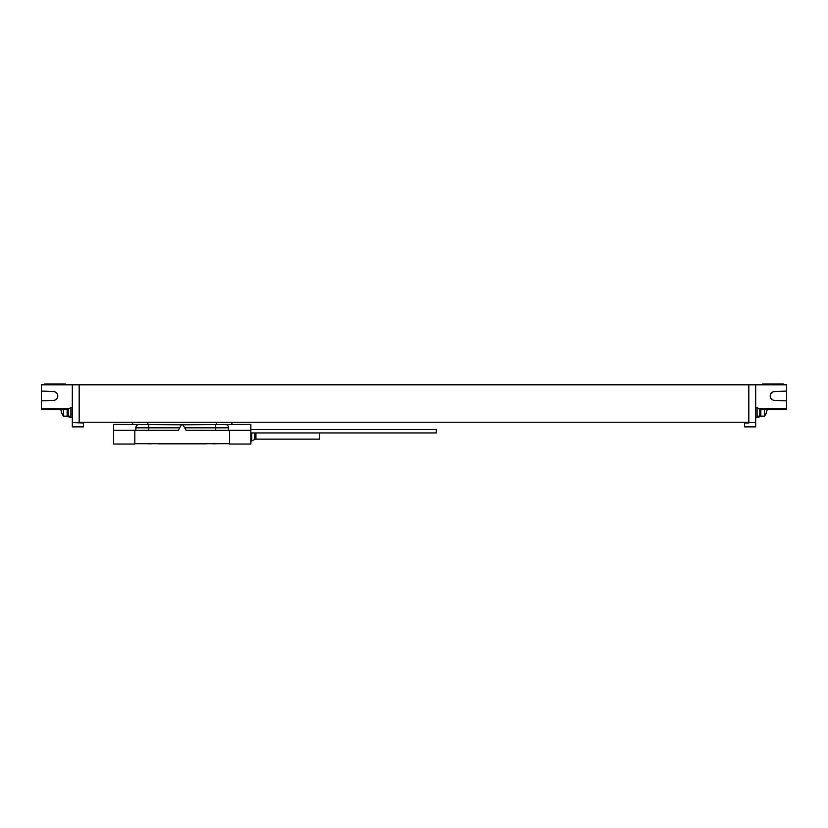 <?xml version="1.0" encoding="UTF-8"?>
<svg xmlns="http://www.w3.org/2000/svg" width="828" height="828" viewBox="0 0 828 828"><rect width="100%" height="100%" fill="white"/><g stroke="black" fill="none" stroke-linecap="round" stroke-linejoin="round"><path stroke-width="1.24" d="M83.473 422.239L83.473 422.994L72.305 422.58L72.305 384.813L41.4 384.813L41.4 400.876L53.613 400.348A4.378 4.378 0 0 0 57.794 395.97A4.378 4.378 0 0 0 53.613 391.592L41.4 391.064M72.305 422.58L72.305 426.875L83.473 426.875L83.473 422.994M72.305 407.645L70.908 407.645A5.144 5.144 0 0 0 68.186 410.046L68.186 414.859A5.144 5.144 0 0 0 70.908 417.26L70.908 407.645M72.305 417.26L70.908 417.26M744.527 422.239L744.527 422.994L748.822 422.994L748.822 384.813L786.6 384.813L786.6 400.876L774.387 400.348A4.378 4.378 0 0 1 770.206 395.97A4.378 4.378 0 0 1 774.387 391.592L786.6 391.064M748.822 384.813L72.305 384.813M762.557 384.813L762.557 383.954L783.505 383.954L783.505 384.813M786.6 400.876L786.6 409.539L759.504 409.539M760.849 409.539L760.849 416.577L759.131 416.577M759.131 415.853L759.131 417.001L757.661 417.001M748.822 422.58L755.695 422.58L755.695 426.875L744.527 426.875L744.527 422.994M755.695 422.58L755.695 384.813M755.695 407.645L757.092 407.645A5.144 5.144 0 0 1 759.814 410.046L759.814 414.859A5.144 5.144 0 0 1 757.092 417.26L757.092 407.645M755.695 417.26L757.092 417.26M79.177 422.58L79.177 384.813M87.758 422.239L204.516 422.239M79.177 422.239L748.822 422.239M758.758 408.68L786.6 408.68M764.513 409.539L764.513 416.142A13.734 13.734 0 0 0 767.111 409.539A13.714 13.714 0 0 1 766.511 412.199M68.496 409.539L41.4 409.539L41.4 400.876M70.339 417.001L68.869 417.001L68.869 415.853M67.151 409.539L67.151 416.577L68.869 416.577M63.487 409.539L63.487 416.142L67.151 416.142M69.242 408.68L41.4 408.68M53.613 400.348A4.378 4.378 0 0 0 57.794 395.97A4.378 4.378 0 0 0 53.613 391.592M65.443 384.813L65.443 383.954L44.495 383.954L44.495 384.813M250.884 430.312L250.884 444.046L229.584 444.046L229.584 430.312L186.114 430.312L182.947 424.816A0.859 0.859 0 0 0 181.456 424.816L250.884 424.391L250.884 430.312L229.584 430.312M134.809 430.312L134.809 444.046L113.519 444.046L113.519 424.391L182.947 424.816L181.456 424.816L178.279 430.312L113.519 430.312M145.966 443.704L151.203 443.88M158.241 443.88L206.151 443.88M213.189 443.88L218.426 443.704M215.684 424.391L215.684 427.817L228.559 427.817A3.436 3.436 0 0 0 225.123 424.391A3.436 3.436 0 0 1 228.559 427.817L228.559 430.312M135.833 430.312L135.833 427.817A3.436 3.436 0 0 1 139.27 424.391A3.436 3.436 0 0 0 135.833 427.817L179.717 427.817M134.809 443.704L229.584 443.704M147.86 443.704L216.543 443.704M250.884 429.504L436.325 429.504L436.325 432.94L250.884 432.94M319.567 432.94L319.567 439.15L255.924 439.15A2.142 2.142 0 0 0 254.858 439.44L250.884 441.21M251.784 441.21L251.784 432.94M63.487 416.142A13.734 13.734 0 0 1 60.889 409.539A13.714 13.714 0 0 0 61.489 412.199L61.489 412.199M775.101 409.539L775.101 408.68M52.899 409.539L52.899 408.68M148.719 424.391L148.719 430.312M184.675 427.817L215.684 427.817L215.684 430.312M216.543 424.391L216.543 422.239M231.747 422.239L231.747 424.391M147.86 424.391L147.86 422.415M132.646 422.415L132.646 424.391M254.858 439.44L254.858 432.94M255.924 439.15L255.924 432.94M760.849 416.142L764.513 416.142M231.995 422.239L231.995 424.391M132.408 422.415L132.408 424.391"/></g></svg>
